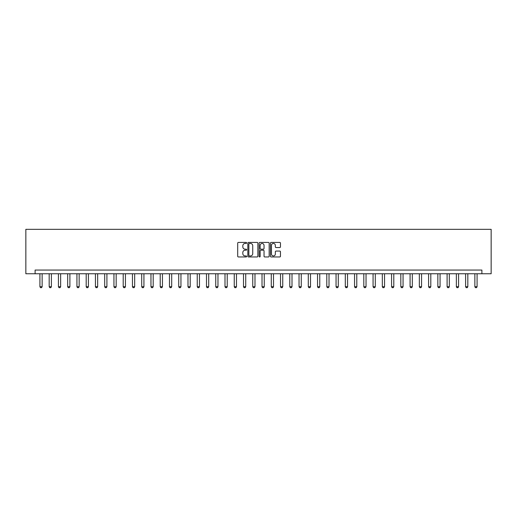 <?xml version="1.0" encoding="UTF-8"?>
<svg xmlns="http://www.w3.org/2000/svg" width="517" height="517" viewBox="0 0 517 517"><rect width="100%" height="100%" fill="white"/><g stroke="black" fill="none" stroke-linecap="round" stroke-linejoin="round"><path stroke-width="0.78" d="M246.654 242.932A0.511 0.511 0 0 0 246.144 242.421L238.427 242.421A0.724 0.724 0 0 0 237.697 243.152L237.697 256.232A0.724 0.724 0 0 0 238.427 256.955L246.144 256.955A0.511 0.511 0 0 0 246.654 256.451A0.511 0.511 0 0 0 246.144 255.941L245.148 255.941A2.327 2.327 0 0 1 242.822 253.614L242.822 252.522A2.327 2.327 0 0 1 245.148 250.196L246.144 250.196A0.511 0.511 0 0 0 246.654 249.692A0.511 0.511 0 0 0 246.144 249.181L245.148 249.181A2.327 2.327 0 0 1 242.822 246.855L242.822 245.769A2.327 2.327 0 0 1 245.148 243.442L246.144 243.442A0.511 0.511 0 0 0 246.654 242.932M279.736 247.546A0.724 0.724 0 0 0 280.466 246.822L280.466 243.152A0.724 0.724 0 0 0 279.736 242.421L271.16 242.421A0.724 0.724 0 0 0 270.436 243.152L270.436 256.232A0.724 0.724 0 0 0 271.16 256.955L279.736 256.955A0.724 0.724 0 0 0 280.466 256.232L280.466 251.798A0.724 0.724 0 0 0 279.736 251.068L276.065 251.068A0.724 0.724 0 0 0 275.341 251.798L275.341 253.996A1.945 1.945 0 0 1 273.396 255.941A1.945 1.945 0 0 1 271.451 253.996L271.451 245.388A1.945 1.945 0 0 1 273.396 243.442A1.945 1.945 0 0 1 275.341 245.388L275.341 246.822A0.724 0.724 0 0 0 276.065 247.546L279.736 247.546M481.896 273.752L491.15 273.752L491.15 229.328L25.85 229.328L25.85 273.752L481.896 273.752L481.896 270.048L35.104 270.048L35.104 273.752M257.867 243.152A0.724 0.724 0 0 0 257.136 242.421L248.561 242.421A0.724 0.724 0 0 0 247.837 243.152L247.837 256.232A0.724 0.724 0 0 0 248.561 256.955L257.136 256.955A0.724 0.724 0 0 0 257.867 256.232L257.867 243.152M259.864 242.421L268.439 242.421A0.724 0.724 0 0 1 269.163 243.152L269.163 256.232A0.724 0.724 0 0 1 268.439 256.955L264.769 256.955A0.724 0.724 0 0 1 264.038 256.232L264.038 250.926A0.724 0.724 0 0 0 263.315 250.196L260.878 250.196A0.724 0.724 0 0 0 260.154 250.926L260.154 256.451A0.511 0.511 0 0 1 259.644 256.955A0.511 0.511 0 0 1 259.133 256.451L259.133 243.152A0.724 0.724 0 0 1 259.864 242.421M249.362 243.442A0.511 0.511 0 0 0 248.851 243.946L248.851 255.43A0.511 0.511 0 0 0 249.362 255.941L250.415 255.941A2.327 2.327 0 0 0 252.742 253.614L252.742 245.769A2.327 2.327 0 0 0 250.415 243.442L249.362 243.442M264.038 245.42A1.945 1.945 0 0 0 262.1 243.475A1.945 1.945 0 0 0 260.154 245.42L260.154 248.457A0.724 0.724 0 0 0 260.878 249.181L263.315 249.181A0.724 0.724 0 0 0 264.038 248.457L264.038 245.42M39.919 273.752L39.919 286.709L42.136 286.709L42.136 273.752M42.136 286.709L41.58 287.672L40.475 287.672L39.919 286.709M49.173 273.752L49.173 286.709L51.39 286.709L51.39 273.752M51.39 286.709L50.834 287.672L49.729 287.672L49.173 286.709M58.427 273.752L58.427 286.709L60.644 286.709L60.644 273.752M60.644 286.709L60.088 287.672L58.977 287.672L58.427 286.709M67.682 273.752L67.682 286.709L69.898 286.709L69.898 273.752M69.898 286.709L69.343 287.672L68.231 287.672L67.682 286.709M76.936 273.752L76.936 286.709L79.153 286.709L79.153 273.752M79.153 286.709L78.597 287.672L77.485 287.672L76.936 286.709M86.19 273.752L86.19 286.709L88.407 286.709L88.407 273.752M88.407 286.709L87.851 287.672L86.74 287.672L86.19 286.709M95.438 273.752L95.438 286.709L97.661 286.709L97.661 273.752M97.661 286.709L97.106 287.672L95.994 287.672L95.438 286.709M104.692 273.752L104.692 286.709L106.916 286.709L106.916 273.752M106.916 286.709L106.36 287.672L105.248 287.672L104.692 286.709M113.947 273.752L113.947 286.709L116.17 286.709L116.17 273.752M116.17 286.709L115.614 287.672L114.503 287.672L113.947 286.709M123.201 273.752L123.201 286.709L125.424 286.709L125.424 273.752M125.424 286.709L124.868 287.672L123.757 287.672L123.201 286.709M132.455 273.752L132.455 286.709L134.679 286.709L134.679 273.752M134.679 286.709L134.123 287.672L133.011 287.672L132.455 286.709M141.71 273.752L141.71 286.709L143.933 286.709L143.933 273.752M143.933 286.709L143.377 287.672L142.265 287.672L141.71 286.709M150.964 273.752L150.964 286.709L153.187 286.709L153.187 273.752M153.187 286.709L152.631 287.672L151.52 287.672L150.964 286.709M160.218 273.752L160.218 286.709L162.441 286.709L162.441 273.752M162.441 286.709L161.886 287.672L160.774 287.672L160.218 286.709M169.473 273.752L169.473 286.709L171.696 286.709L171.696 273.752M171.696 286.709L171.14 287.672L170.028 287.672L169.473 286.709M178.727 273.752L178.727 286.709L180.95 286.709L180.95 273.752M180.95 286.709L180.394 287.672L179.283 287.672L178.727 286.709M187.981 273.752L187.981 286.709L190.204 286.709L190.204 273.752M190.204 286.709L189.649 287.672L188.537 287.672L187.981 286.709M197.236 273.752L197.236 286.709L199.459 286.709L199.459 273.752M199.459 286.709L198.903 287.672L197.791 287.672L197.236 286.709M206.49 273.752L206.49 286.709L208.713 286.709L208.713 273.752M208.713 286.709L208.157 287.672L207.046 287.672L206.49 286.709M215.744 273.752L215.744 286.709L217.967 286.709L217.967 273.752M217.967 286.709L217.411 287.672L216.3 287.672L215.744 286.709M224.998 273.752L224.998 286.709L227.222 286.709L227.222 273.752M227.222 286.709L226.666 287.672L225.554 287.672L224.998 286.709M234.253 273.752L234.253 286.709L236.476 286.709L236.476 273.752M236.476 286.709L235.92 287.672L234.808 287.672L234.253 286.709M243.507 273.752L243.507 286.709L245.73 286.709L245.73 273.752M245.73 286.709L245.174 287.672L244.063 287.672L243.507 286.709M252.761 273.752L252.761 286.709L254.984 286.709L254.984 273.752M254.984 286.709L254.429 287.672L253.317 287.672L252.761 286.709M262.016 273.752L262.016 286.709L264.239 286.709L264.239 273.752M264.239 286.709L263.683 287.672L262.571 287.672L262.016 286.709M271.27 273.752L271.27 286.709L273.493 286.709L273.493 273.752M273.493 286.709L272.937 287.672L271.826 287.672L271.27 286.709M280.524 273.752L280.524 286.709L282.747 286.709L282.747 273.752M282.747 286.709L282.192 287.672L281.08 287.672L280.524 286.709M289.779 273.752L289.779 286.709L292.002 286.709L292.002 273.752M292.002 286.709L291.446 287.672L290.334 287.672L289.779 286.709M299.033 273.752L299.033 286.709L301.256 286.709L301.256 273.752M301.256 286.709L300.7 287.672L299.589 287.672L299.033 286.709M308.287 273.752L308.287 286.709L310.51 286.709L310.51 273.752M310.51 286.709L309.954 287.672L308.843 287.672L308.287 286.709M317.541 273.752L317.541 286.709L319.764 286.709L319.764 273.752M319.764 286.709L319.209 287.672L318.097 287.672L317.541 286.709M326.796 273.752L326.796 286.709L329.019 286.709L329.019 273.752M329.019 286.709L328.463 287.672L327.351 287.672L326.796 286.709M336.05 273.752L336.05 286.709L338.273 286.709L338.273 273.752M338.273 286.709L337.717 287.672L336.606 287.672L336.05 286.709M345.304 273.752L345.304 286.709L347.527 286.709L347.527 273.752M347.527 286.709L346.972 287.672L345.86 287.672L345.304 286.709M354.559 273.752L354.559 286.709L356.782 286.709L356.782 273.752M356.782 286.709L356.226 287.672L355.114 287.672L354.559 286.709M363.813 273.752L363.813 286.709L366.036 286.709L366.036 273.752M366.036 286.709L365.48 287.672L364.369 287.672L363.813 286.709M373.067 273.752L373.067 286.709L375.29 286.709L375.29 273.752M375.29 286.709L374.735 287.672L373.623 287.672L373.067 286.709M382.322 273.752L382.322 286.709L384.545 286.709L384.545 273.752M384.545 286.709L383.989 287.672L382.877 287.672L382.322 286.709M391.576 273.752L391.576 286.709L393.799 286.709L393.799 273.752M393.799 286.709L393.243 287.672L392.132 287.672L391.576 286.709M400.83 273.752L400.83 286.709L403.053 286.709L403.053 273.752M403.053 286.709L402.497 287.672L401.386 287.672L400.83 286.709M410.084 273.752L410.084 286.709L412.308 286.709L412.308 273.752M412.308 286.709L411.752 287.672L410.64 287.672L410.084 286.709M419.339 273.752L419.339 286.709L421.562 286.709L421.562 273.752M421.562 286.709L421.006 287.672L419.894 287.672L419.339 286.709M428.593 273.752L428.593 286.709L430.81 286.709L430.81 273.752M430.81 286.709L430.26 287.672L429.149 287.672L428.593 286.709M437.847 273.752L437.847 286.709L440.064 286.709L440.064 273.752M440.064 286.709L439.515 287.672L438.403 287.672L437.847 286.709M447.102 273.752L447.102 286.709L449.318 286.709L449.318 273.752M449.318 286.709L448.769 287.672L447.657 287.672L447.102 286.709M456.356 273.752L456.356 286.709L458.573 286.709L458.573 273.752M458.573 286.709L458.023 287.672L456.912 287.672L456.356 286.709M465.61 273.752L465.61 286.709L467.827 286.709L467.827 273.752M467.827 286.709L467.271 287.672L466.166 287.672L465.61 286.709M474.864 273.752L474.864 286.709L477.081 286.709L477.081 273.752M477.081 286.709L476.525 287.672L475.42 287.672L474.864 286.709"/></g></svg>
